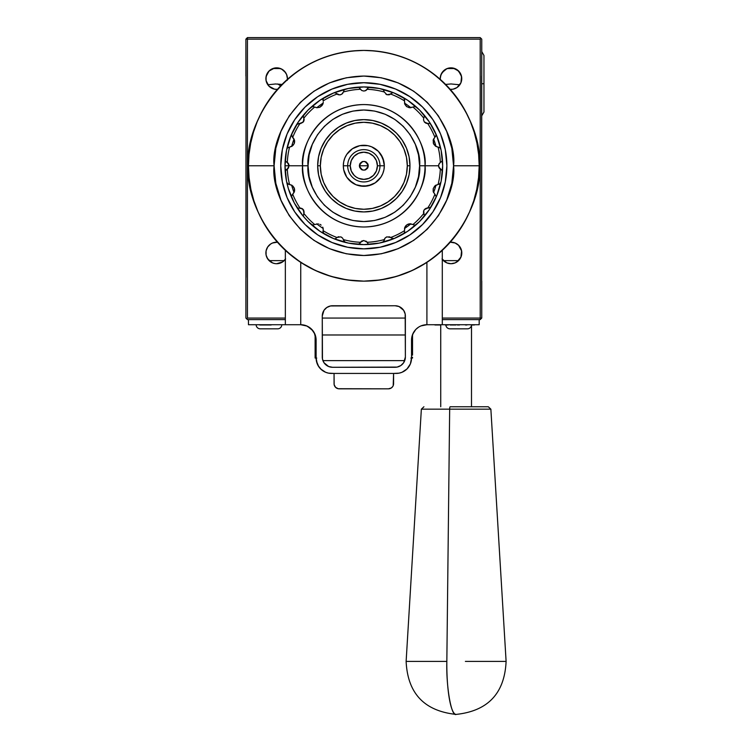 <?xml version="1.0" encoding="UTF-8"?>
<svg xmlns="http://www.w3.org/2000/svg" width="752" height="752" viewBox="0 0 752 752"><rect width="100%" height="100%" fill="white"/><g stroke="black" fill="none" stroke-linecap="round" stroke-linejoin="round"><path stroke-width="1.13" d="M277.714 83.98L280.665 85.822L277.714 83.98M245.998 90.278L245.998 85.54L245.998 90.278M245.998 98.305L245.998 101.106M320.465 149.986L318.566 156.783L317.673 165.778L320.343 165.778A43.484 43.484 0 0 1 363.827 122.303A43.484 43.484 0 0 1 407.302 165.778L409.972 165.778A46.145 46.145 0 0 0 363.827 119.634A46.145 46.145 0 0 0 317.673 165.778A46.145 46.145 0 0 1 363.827 119.634A46.145 46.145 0 0 1 409.972 165.778A46.145 46.145 0 0 1 363.827 211.923A46.145 46.145 0 0 1 317.673 165.778A46.145 46.145 0 0 0 363.827 211.923A46.145 46.145 0 0 0 409.972 165.778L407.302 165.778A43.484 43.484 0 0 1 363.827 209.263A43.484 43.484 0 0 1 320.343 165.778L317.673 165.778L318.566 174.784L321.189 183.441L318.566 174.784M286.559 74.373L285.563 72.559A10.763 10.763 0 0 0 274.555 68.056L273.719 68.263M269.301 70.754L270.673 69.663A10.763 10.763 0 0 0 267.768 72.549L266.763 74.373M266.65 74.655L265.888 78.622A10.763 10.763 0 0 1 276.661 67.849A10.763 10.763 0 0 1 287.424 78.622L287.01 75.642M453.926 68.263L448.051 68.263M279.594 68.263L273.38 68.366L270.212 69.992L267.768 72.549L268.972 71.073M460.882 74.373L457.442 70.002L454.274 68.366L450.984 67.849L447.703 68.366L444.535 69.992L441.086 74.373M282.639 69.663L285.563 72.559L281.596 69.052L276.661 67.849L280.778 68.667L284.012 70.754M269.009 71.045L274.555 68.056M457.442 70.002L458.645 71.045M440.973 74.655L440.221 78.622A10.763 10.763 0 0 1 450.984 67.849A10.763 10.763 0 0 1 461.756 78.622L460.995 74.655M450.984 242.182L455.11 242.999L458.598 245.331L455.11 242.999L450.241 242.2A10.763 10.763 0 0 1 454.33 263.181A10.763 10.763 0 0 1 442.298 259.299M285.346 259.299A10.763 10.763 0 0 1 265.888 252.945A10.763 10.763 0 0 1 277.403 242.2L272.534 242.999L276.661 242.182M480.979 318.829L480.208 318.058L480.208 39.142L247.436 39.142L247.436 37.6L480.208 37.6L480.979 38.371L480.208 37.6L247.436 37.6L247.436 39.142L480.208 39.142L480.979 38.371L481.75 39.142L481.647 281.145L481.647 76.055M461.145 75.04L461.756 78.622A10.763 10.763 0 0 1 450.241 89.356A10.763 10.763 0 0 0 459.801 84.797L451.012 83.951L445.626 84.431M459.97 84.553L460.609 83.444M450.241 89.356L453.089 89.178L456.972 87.57L460.938 82.739L461.549 76.516L458.598 71.008L453.089 68.056L446.867 68.667L442.035 72.634L440.428 76.516L440.249 79.364A10.763 10.763 0 0 1 440.221 78.622L440.832 75.04M287.292 80.295L287.424 78.622A10.763 10.763 0 0 1 287.405 79.364L287.292 80.295M282.019 84.431L275.505 83.98L267.844 84.797A10.763 10.763 0 0 0 274.546 89.178M277.403 89.356L274.555 89.178A10.763 10.763 0 0 0 277.403 89.356A10.763 10.763 0 0 1 265.888 78.622L266.499 75.04M266.02 80.295L267.674 84.553M272.891 68.535L280.43 68.535M447.214 68.535L454.753 68.535M271.058 69.428L272.186 68.817M287.001 75.614L287.424 78.622L286.606 74.495L284.275 71.008M281.126 68.817L282.263 69.419M445.381 69.428L446.519 68.817M442.063 72.587L444.535 69.992M461.625 80.295L460.844 82.946M458.673 71.083L459.914 72.596M455.458 68.817L456.586 69.419M481.647 277.45L481.75 318.058L480.208 318.058L480.208 39.142L480.979 38.371L481.75 39.142L481.75 76.055M480.208 318.058L442.298 318.058L480.208 318.058L480.208 319.6L481.75 318.058L481.75 281.145M245.895 281.145L245.895 318.058L246.665 318.829L245.895 318.058L245.998 76.055L245.998 277.45M246.665 318.829L247.436 319.6L246.665 318.829L247.436 318.058L285.346 318.058L247.436 318.058L246.665 318.829M480.208 319.6L442.298 319.6L480.208 319.6M285.346 319.6L247.436 319.6L285.346 319.6M266.716 257.062L269.047 260.559L272.534 262.89L267.703 258.923L266.095 255.05L266.095 250.848L267.703 246.966L270.673 243.996L269.047 245.331M274.555 263.51L272.534 262.89M282.639 261.893L285.61 258.923L282.639 261.893L276.661 263.717M443.37 260.559L446.867 262.89L442.035 258.923M450.984 263.717L455.11 262.89L450.984 263.717L446.867 262.89M456.972 261.893L460.938 257.062L458.598 260.559L455.11 262.89M247.436 39.142L247.436 318.058L247.436 39.142L245.895 39.142L247.436 39.142M322.27 318.058L405.375 318.058L322.27 318.058M458.598 245.331L461.549 250.848L460.938 257.062M270.673 243.996L272.534 242.999M274.555 89.178L269.047 86.236L266.095 80.718L266.095 76.516L269.047 71.008M245.998 76.055L245.895 39.142L247.436 37.6L245.895 39.142L245.895 76.055M245.998 102.864L245.998 103.456M352.528 158.23L354.211 156.172L351.269 160.58L350.235 165.778A13.583 13.583 0 0 1 363.827 152.195A13.583 13.583 0 0 1 377.41 165.778L379.976 165.778A16.149 16.149 0 0 1 363.827 181.937A16.149 16.149 0 0 1 347.668 165.778L350.235 165.778L351.269 170.986L354.211 175.385L356.269 177.077L354.211 175.385M371.375 154.489L373.434 156.172L369.025 153.229L363.827 152.195L358.619 153.229L354.211 156.172M375.116 173.327L373.434 175.385L376.376 170.986L377.41 165.778L376.376 160.58L373.434 156.172M356.269 177.077L358.619 178.337L363.827 179.371L369.025 178.337L373.434 175.385M359.465 166.653L361.355 169.473L359.719 167.48L359.381 165.778L368.264 165.778C365.303 171.512 362.342 171.512 359.381 165.778C362.342 160.054 365.303 160.054 368.264 165.778L359.381 165.778L359.465 164.914M362.126 169.886L361.355 169.473M364.692 170.14L367.512 168.251L365.519 169.886L362.953 170.14M367.925 167.48L367.512 168.251M368.179 164.914L366.29 162.094L367.925 164.086L368.179 166.653M365.519 161.68L366.29 162.094M362.953 161.426L360.133 163.316L362.126 161.68L364.692 161.426M387.976 129.626L394.565 135.04L387.976 129.626L380.465 125.612L372.306 123.14L363.827 122.303L355.339 123.14L347.18 125.612L339.669 129.626L333.08 135.04L327.665 141.62L323.651 149.14L321.179 157.3L320.343 165.778L321.179 174.267L323.651 182.426L327.665 189.936L333.08 196.526L339.669 201.931L333.08 196.526M339.669 201.931L347.18 205.954L355.339 208.426L363.827 209.263L372.306 208.426L380.465 205.954L387.976 201.931L394.565 196.526L399.979 189.936L403.993 182.426L406.465 174.267L407.302 165.778L406.465 157.3L403.993 149.14L399.979 141.62L394.565 135.04M343.316 165.778L343.711 169.783L346.766 177.181L343.711 169.783L343.316 165.778L347.668 165.778A16.149 16.149 0 0 0 363.827 181.937A16.149 16.149 0 0 0 379.976 165.778L384.328 165.778L383.934 161.783L380.879 154.386L378.322 151.284L382.768 157.929L384.328 165.778A20.511 20.511 0 0 1 363.827 186.289A20.511 20.511 0 0 1 343.316 165.778L343.711 161.783L343.316 165.778A20.511 20.511 0 0 1 363.827 145.277A20.511 20.511 0 0 1 384.328 165.778L383.934 169.783L384.328 165.778L379.976 165.778A16.149 16.149 0 0 0 363.827 149.629A16.149 16.149 0 0 0 347.668 165.778L343.316 165.778M349.323 180.283L355.978 184.729L352.425 182.83L346.766 177.181M359.823 185.894L367.822 185.894L375.22 182.83L371.667 184.729L363.827 186.289L355.978 184.729M380.879 177.181L382.768 173.627L380.879 177.181L375.22 182.83M375.22 148.727L371.667 146.837L378.322 151.284M367.822 145.662L359.823 145.662L352.425 148.727L359.823 145.662L367.822 145.662L371.667 146.837M346.766 154.386L344.877 157.929L346.766 154.386L352.425 148.727M359.719 164.086L360.133 163.316M343.711 161.783L344.877 157.929M383.934 169.783L382.768 173.627M347.668 165.778A16.149 16.149 0 0 1 363.827 149.629A16.149 16.149 0 0 1 379.976 165.778L377.41 165.778A13.583 13.583 0 0 1 363.827 179.371A13.583 13.583 0 0 1 350.235 165.778L347.668 165.778M393.193 385.654L393.587 373.434L334.057 373.434L393.587 373.434L393.587 383.689A5.123 5.123 0 0 1 388.455 388.822L338.184 388.718L335.561 387.318L334.161 384.695L334.057 373.434L334.057 383.689A5.123 5.123 0 0 0 339.19 388.822L338.184 388.718M392.723 386.537L391.303 387.957L388.455 388.822L339.19 388.822M334.161 384.695L334.922 386.537M412.528 334.649L412.528 355.094L411.532 355.094L412.528 355.094L412.528 334.649A15.378 15.378 0 0 1 426.892 324.723L442.298 324.723L442.298 250.341L439.253 253.067L440.851 251.666M315.116 334.649L315.116 355.094L315.116 334.649A15.378 15.378 0 0 0 300.753 324.723L303.094 324.911L300.734 324.723L300.734 262.363L315.314 270.447L330.908 276.351L347.189 279.941L363.827 281.145L380.456 279.941L396.736 276.351L412.331 270.447L426.91 262.363L439.253 253.067L432.428 258.528M305.387 325.447L304.297 325.146M307.004 326.067L300.734 324.723A15.378 15.378 0 0 1 316.113 340.111L315.849 337.263M313.311 331.256L313.81 332.017M413.835 332.017L414.333 331.256M420.067 326.34L420.641 326.067M423.357 325.146L421.496 325.71L423.348 325.146M424.184 324.967L426.91 324.723L424.184 324.967M328.492 373.142L325.607 372.268L328.492 373.142L334.057 373.434L331.491 373.434A15.378 15.378 0 0 1 316.113 358.055L316.113 358.055A15.378 15.378 0 0 0 316.235 359.973L316.301 360.452M411.363 360.311A15.378 15.378 0 0 0 411.532 358.055L411.532 340.111A15.378 15.378 0 0 1 426.91 324.723L421.026 325.898M399.152 373.142A15.378 15.378 0 0 0 399.162 373.142L402.038 372.268L399.152 373.142L393.587 373.434L396.154 373.434A15.378 15.378 0 0 0 411.532 358.055L410.357 363.94A15.378 15.378 0 0 0 411.316 360.622L411.41 359.973M407.969 367.897A15.378 15.378 0 0 0 407.979 367.878L406.08 369.805L407.979 367.888M328.643 373.171L327.722 372.964L328.643 373.171M325.889 372.381L324.855 371.93L325.889 372.381M321.565 369.805L318.134 365.679L321.565 369.805M405.3 370.416L404.322 371.084L405.3 370.416M411.795 337.263L413.365 332.816M415.715 329.564L412.707 334.226L411.823 337.112L411.532 358.055L412.528 358.055L412.528 357.275L412.528 358.055L410.874 358.055M307.587 326.34L313.001 330.833M311.431 329.056L311.93 329.564M314.28 332.816L316.113 340.111L316.113 358.055L315.821 337.112L314.947 334.226L311.61 329.235L306.619 325.898M316.413 361.054L318.707 366.6L317.288 363.94L316.113 358.055L315.116 358.055L315.116 355.094L316.113 355.094L315.116 355.094L315.116 357.275M293.459 257.203L286.785 251.647L300.734 262.363L300.734 324.723L285.346 324.723L300.734 324.723M286.785 251.647L277.084 241.843L269.733 232.537L263.379 222.526L258.086 211.914L253.903 200.812L250.895 189.344L249.072 177.622L248.461 165.778L249.015 154.47L250.679 143.275L253.424 132.296L257.24 121.636L262.081 111.399L267.9 101.689L274.649 92.599L282.244 84.205L290.639 76.601L299.728 69.861L309.439 64.042L319.675 59.201L330.335 55.385L341.314 52.631L352.519 50.976L363.827 50.422L375.126 50.976L386.331 52.631L397.31 55.385L407.969 59.201L418.206 64.042L427.916 69.861L437.006 76.601L445.4 84.205L452.995 92.599L459.745 101.689L465.563 111.399L470.404 121.636L474.221 132.296L476.965 143.275L478.629 154.47L479.184 165.778A115.366 115.366 0 0 1 363.827 281.145A115.366 115.366 0 0 1 248.461 165.778C243.827 199.524 278.437 279.575 363.827 281.145C449.207 279.575 483.827 199.524 479.184 165.778L453.55 165.778C457.16 192.023 430.238 254.289 363.827 255.511C297.407 254.289 270.485 192.023 274.095 165.778L248.461 165.778L274.095 165.778L275.824 183.291L280.928 200.117L289.219 215.636L300.377 229.228L313.969 240.386L329.489 248.677L346.315 253.781L363.827 255.511L381.33 253.781L398.156 248.677L413.675 240.386L427.268 229.228L438.425 215.636L446.716 200.117L451.83 183.291L453.55 165.778L451.83 148.276L446.716 131.44L438.425 115.93L427.268 102.338L413.675 91.18L398.156 82.889L381.33 77.776L363.827 76.055L346.315 77.776L329.489 82.889L313.969 91.18L300.377 102.338L289.219 115.93L280.928 131.44L275.824 148.276L274.095 165.778C270.485 139.534 297.407 77.277 363.827 76.055C430.238 77.277 457.16 139.534 453.55 165.778L479.184 165.778C483.827 132.032 449.207 51.991 363.827 50.422C278.437 51.991 243.827 132.032 248.461 165.778A115.366 115.366 0 0 1 363.827 50.422A115.366 115.366 0 0 1 479.184 165.778L478.573 177.622L476.759 189.344L473.741 200.812L469.558 211.914L464.266 222.526L457.912 232.537L450.561 241.843L442.298 250.341L442.298 324.723L426.91 324.723L426.91 262.363L426.91 324.723M393.587 383.689L393.484 384.695M392.083 387.318L391.303 387.957M285.346 250.341L285.346 324.723L248.461 324.723L248.461 319.6L248.461 324.723L285.346 324.723L285.346 250.341M296.542 259.496L295.207 258.519M431.093 259.496L429.74 260.465M418.225 327.421L416.213 329.056M405.375 334.978L322.27 334.978L405.375 334.978M411.748 337.516L411.532 340.111L411.748 337.516M399.002 373.171L399.923 372.964M401.756 372.381L402.79 371.93M410.037 364.673L410.489 363.611M411.053 361.862L411.278 360.847M404.726 360.622L322.918 360.622L404.726 360.622M316.366 360.847L316.592 361.862M317.156 363.611L317.607 364.673M322.345 370.416L323.322 371.084M332.525 367.286A10.255 10.255 0 0 1 322.27 357.031L322.27 316.009A10.255 10.255 0 0 1 332.525 305.754L395.129 305.754A10.255 10.255 0 0 1 405.375 316.009L405.375 357.031L405.178 314.007L403.655 310.313L399.049 306.534L395.129 305.754L330.523 305.951L326.819 307.483L323.99 310.313L322.27 316.009L322.467 359.033L323.99 362.727L328.596 366.506L332.525 367.286L397.122 367.089L400.825 365.557L403.655 362.727L405.375 357.031A10.255 10.255 0 0 1 395.129 367.286L332.525 367.286M418.366 327.317L416.035 329.235M410.357 363.94L407.029 368.931L402.038 372.268M325.607 372.268L320.615 368.931L318.707 366.6M346.164 123.149L354.822 120.527L346.164 123.149L338.184 127.417L331.19 133.151L325.456 140.145L321.189 148.125L318.566 156.783M372.823 120.527L381.48 123.149L389.461 127.417L396.454 133.151L402.188 140.145L396.454 133.151L389.461 127.417L381.48 123.149L372.823 120.527L363.827 119.634L354.822 120.527M406.456 148.125L409.079 156.783L406.456 148.125L402.188 140.145M409.079 174.784L406.456 183.441L402.188 191.422L396.454 198.415L389.461 204.149L396.454 198.415L402.188 191.422L406.456 183.441L409.079 174.784L409.972 165.778L409.079 156.783M381.48 208.417L372.823 211.039L381.48 208.417L389.461 204.149M354.822 211.039L346.164 208.417L338.184 204.149L331.19 198.415L325.456 191.422L331.19 198.415L338.184 204.149L346.164 208.417L354.822 211.039L363.827 211.923L372.823 211.039M442.063 161.041L440.926 162.056L442.063 161.041M442.411 159.734L442.411 159.527A78.828 78.828 0 0 1 442.655 165.778A78.828 78.828 0 0 0 442.411 159.527L442.411 159.527A78.828 78.828 0 0 0 440.888 149.206A78.828 78.828 0 0 1 442.411 159.527M316.761 107.724A74.73 74.73 0 0 1 323.153 103.09A5.772 5.772 0 0 1 322.73 104.406L323.219 102.62L322.072 105.506L319.835 107.273L316.808 107.733L314.684 107.047A76.582 76.582 0 0 0 303.911 118.083L303.385 121.833L299.945 123.544A76.582 76.582 0 0 0 292.782 137.202L294.464 140.116L294.154 143.698L292.096 146.189L289.548 147.148A76.582 76.582 0 0 0 287.32 162.404L289.097 165.778L302.605 165.778A61.213 61.213 0 0 1 363.827 104.566A61.213 61.213 0 0 1 425.04 165.778L438.557 165.778L439.065 163.795L440.324 162.404A76.582 76.582 0 0 0 438.096 147.148L435.37 146.067L433.312 143.218L433.293 139.684L434.863 137.202A76.582 76.582 0 0 0 427.7 123.544L424.288 121.871L423.517 119.888L423.733 118.083A76.582 76.582 0 0 0 412.961 107.047L410.122 107.771L406.776 106.681L404.689 103.832L404.501 100.9A76.582 76.582 0 0 0 390.673 94.066L386.932 94.714L384.253 91.979A76.582 76.582 0 0 0 367.202 89.281L365.011 90.879M294.154 143.698A5.772 5.772 0 0 0 294.502 140.276L294.154 143.698L292.885 145.54L289.548 147.148A76.582 76.582 0 0 0 287.32 162.404L286.004 161.577L288.552 163.739L289.097 165.778L284.989 165.778A78.828 78.828 0 0 1 324.244 97.61L323.097 99.001L323.144 100.9A76.582 76.582 0 0 1 336.971 94.066A76.582 76.582 0 0 0 323.144 100.9L323.097 99.001L324.244 97.61A78.828 78.828 0 0 1 440.888 149.206A78.828 78.828 0 0 0 382.279 89.14M439.666 147.524L438.51 147.185L439.92 147.683L440.888 149.206L440.136 147.862L435.981 146.452L433.801 144.299L433.143 140.276L434.863 137.202A76.582 76.582 0 0 0 427.7 123.544L429.251 123.45L425.933 123.196L424.288 121.871L423.517 119.888L423.733 118.083A76.582 76.582 0 0 0 412.961 107.047L409.201 107.696L406.494 106.455L404.914 104.406L404.501 100.9A76.582 76.582 0 0 0 390.673 94.066L391.877 93.079L389.038 94.818L386.932 94.714L384.253 91.979A76.582 76.582 0 0 0 367.202 89.281L368.029 87.965L365.876 90.503L363.827 91.048L361.834 90.541L360.443 89.281A76.582 76.582 0 0 0 343.391 91.979L341.718 94.235L339.631 94.902L335.025 92.816L333.597 92.975A78.828 78.828 0 0 0 285.243 159.527L285.243 159.527A78.828 78.828 0 0 0 285.234 171.907M308.047 165.778C305.801 149.469 322.542 110.76 363.827 110.008C405.112 110.76 421.844 149.469 419.597 165.778L425.04 165.778C427.503 147.871 409.135 105.402 363.827 104.566C318.51 105.402 300.142 147.871 302.605 165.778L308.047 165.778L309.119 154.903L312.287 144.44L317.447 134.796L324.385 126.345L332.835 119.408L342.48 114.248L352.942 111.08L363.827 110.008L374.703 111.08L385.165 114.248L394.809 119.408L403.26 126.345L410.197 134.796L415.358 144.44L418.526 154.903L419.597 165.778L418.526 176.664L415.358 187.126L410.197 196.77L403.26 205.221L394.809 212.158L385.165 217.319L374.703 220.486L363.827 221.558L352.942 220.486L342.48 217.319L332.835 212.158L324.385 205.221L317.447 196.77L312.287 187.126L309.119 176.664L308.047 165.778L302.605 165.778C300.142 183.685 318.51 226.164 363.827 227.001C409.135 226.164 427.503 183.685 425.04 165.778L419.597 165.778C421.844 182.097 405.112 220.797 363.827 221.558C322.542 220.797 305.801 182.097 308.047 165.778M369.354 87.241L368.029 87.965L370.069 87.194A78.828 78.828 0 0 0 311.215 107.066L313.678 106.53M280.759 165.778A83.058 83.058 0 0 1 363.827 82.72A83.058 83.058 0 0 1 446.885 165.778A83.058 83.058 0 0 1 363.827 248.846A83.058 83.058 0 0 1 280.759 165.778L282.357 181.984L287.085 197.569L294.756 211.932L305.086 224.519L317.673 234.85L332.036 242.52L347.621 247.248L363.827 248.846L380.023 247.248L395.608 242.52L409.972 234.85L422.558 224.519L432.889 211.932L440.559 197.569L445.287 181.984L446.885 165.778L445.287 149.573L440.559 133.997L432.889 119.634L422.558 107.047L409.972 96.717L395.608 89.046L380.023 84.318L363.827 82.72L347.621 84.318L332.036 89.046L317.673 96.717L305.086 107.047L294.756 119.634L287.085 133.997L282.357 149.573L280.759 165.778M435.803 136.187L434.863 137.202L435.916 135.98L435.182 136.93L436.132 134.928L435.916 135.98L435.916 133.894A78.828 78.828 0 0 0 423.724 114.539L424.194 115.357L423.724 114.539M424.344 116.203L423.733 118.083L424.325 116.504M416.429 107.066L413.976 106.53L416.429 107.066A78.828 78.828 0 0 0 403.401 97.61L404.388 98.634L404.595 100.495L403.909 97.995M322.73 104.406L319.835 107.273L316.808 107.733L314.684 107.047A76.582 76.582 0 0 0 303.911 118.083L303.347 116.635L304.146 119.446L302.783 122.501L299.258 123.469L300.809 123.478L303.366 121.852L300.537 123.516M291.729 135.98L292.782 137.202A76.582 76.582 0 0 1 299.945 123.544L297.642 123.676L296.57 124.644A78.828 78.828 0 0 0 291.729 133.894L291.851 136.215L294.502 140.276M287.781 168.786L288.58 167.762L287.781 168.786M288.665 163.964L288.007 162.996L288.665 163.964M439.666 184.043L438.51 184.381L439.92 183.873L440.888 182.36A78.828 78.828 0 0 0 442.411 172.029L442.411 172.029A78.828 78.828 0 0 0 442.655 165.778L441.142 181.157L436.658 195.952L429.373 209.582L419.569 221.52L407.622 231.325L393.992 238.61L379.205 243.103L363.827 244.616L348.439 243.103L333.653 238.61L320.023 231.325L308.076 221.52L302.887 215.796L294.295 202.946L288.383 188.667L286.503 181.157L284.989 165.778L289.097 165.778L289.003 164.951L288.542 167.837L286.004 169.99L285.243 172.029A78.828 78.828 0 0 0 303.846 216.933M294.615 190.143A5.772 5.772 0 0 0 294.154 187.868L294.502 191.281A5.772 5.772 0 0 0 294.615 190.143L294.464 191.45L294.502 188.996L292.885 186.017L294.154 187.868M299.258 208.097L302.783 209.065L304.146 212.12L302.436 208.783L299.945 208.022A76.582 76.582 0 0 1 292.782 194.364L291.56 196.14L291.729 197.673A78.828 78.828 0 0 1 286.756 182.36L288.223 184.165L292.096 185.377L289.548 184.419A76.582 76.582 0 0 1 287.32 169.162L285.534 170.619L285.243 172.029A78.828 78.828 0 0 1 284.989 165.778L286.503 150.4L290.996 135.614L298.281 121.984L308.076 110.036L320.023 100.232L333.653 92.947L348.439 88.463L363.827 86.95L379.205 88.463L393.992 92.947L407.622 100.232L419.569 110.036L429.373 121.984L436.658 135.614L441.142 150.4L442.655 165.778A78.828 78.828 0 0 1 440.888 182.36L440.512 183.244L440.888 182.36A78.828 78.828 0 0 1 435.916 197.673L436.132 196.629L435.916 197.673A78.828 78.828 0 0 0 440.888 182.36L440.512 183.244M303.799 210.466L303.404 209.761M316.761 223.833A74.73 74.73 0 0 0 323.153 228.476L323.144 230.667A76.582 76.582 0 0 0 336.971 237.5L335.768 238.487L336.971 237.5A76.582 76.582 0 0 1 323.144 230.667L323.153 228.476A5.772 5.772 0 0 0 322.73 227.16L323.219 228.946L322.73 227.16M321.151 225.102L319.835 224.293L321.151 225.102M323.257 229.557L322.975 232.001L324.244 233.957A78.828 78.828 0 0 1 311.215 224.491L313.669 225.036L311.215 224.491A78.828 78.828 0 0 1 303.921 217.027L303.329 215.711L304.146 212.12L303.366 209.705L303.911 213.483A76.582 76.582 0 0 0 314.684 224.519L318.444 223.87L314.684 224.519A76.582 76.582 0 0 1 303.911 213.483L303.329 215.711L303.921 217.027A78.828 78.828 0 0 0 345.365 242.426M403.909 233.571L404.679 231.738M424.175 216.266L423.724 217.027L424.344 215.363L423.724 217.027L424.344 215.363L423.733 213.483A76.582 76.582 0 0 1 412.961 224.519L414.747 225.149L416.429 224.491L415.029 225.13L413.318 224.726L415.029 225.13L416.429 224.491A78.828 78.828 0 0 0 431.075 206.913L428.386 208.097L431.075 206.913A78.828 78.828 0 0 0 435.916 197.673L436.132 196.629L435.916 197.673A78.828 78.828 0 0 1 423.724 217.027L424.175 216.266M439.224 184.24L440.888 182.36M436.057 195.999L436.132 196.629L436.057 195.999M435.182 194.636L436.132 196.629L434.863 194.364A76.582 76.582 0 0 1 427.7 208.022L428.386 208.097L427.7 208.022A76.582 76.582 0 0 0 434.863 194.364L433.143 191.281L433.208 188.696L434.675 186.101L438.096 184.419A76.582 76.582 0 0 0 440.324 169.162A76.582 76.582 0 0 1 438.096 184.419L435.37 185.5L433.312 188.348L433.293 191.882L435.182 194.636M436.019 185.086A74.73 74.73 0 0 1 433.575 192.597M423.555 211.425L423.526 212.6L423.555 211.425M424.278 209.705L427.7 208.022L425.049 208.906L423.761 210.663L424.288 209.695M427.108 208.041L425.858 208.398L427.108 208.041M363.818 240.508L360.443 242.285A76.582 76.582 0 0 1 343.391 239.587L342.498 237.999L340.722 236.852L336.971 237.5L340.722 236.852L342.498 237.999L343.391 239.587A76.582 76.582 0 0 0 360.443 242.285L359.616 243.601L361.778 241.054L363.827 240.508L367.202 242.285A76.582 76.582 0 0 0 384.253 239.587L383.868 241.091L385.146 237.999L386.932 236.852L390.673 237.5A76.582 76.582 0 0 0 404.501 230.667L404.689 227.734L406.776 224.886L404.491 228.476A74.73 74.73 0 0 0 410.883 223.833L407.64 224.369M404.792 227.433L404.491 228.476A74.73 74.73 0 0 0 410.883 223.833L409.793 223.805M408.721 223.974L407.706 224.34M406.005 225.553L405.29 226.465M414.747 225.149L415.602 224.989L414.747 225.149M413.967 225.036L412.961 224.519A76.582 76.582 0 0 0 423.733 213.483L423.761 210.663L424.015 214.113M403.401 233.957A78.828 78.828 0 0 0 416.429 224.491A78.828 78.828 0 0 1 394.048 238.591L391.19 237.961L394.048 238.591A78.828 78.828 0 0 0 403.401 233.957L403.401 233.957M368.029 243.601L367.54 242.887L368.029 243.601M369.354 244.325L368.659 244.071L369.354 244.325M362.003 240.941L361.045 241.599L362.003 240.941M366.835 241.824L365.81 241.025L366.835 241.824M358.253 244.325L357.576 244.362A78.828 78.828 0 0 0 393.935 238.638M370.069 244.362A78.828 78.828 0 0 0 394.048 238.591A78.828 78.828 0 0 1 382.166 242.454L383.868 241.091L382.166 242.454A78.828 78.828 0 0 1 357.576 244.362L359.616 243.601L357.576 244.362A78.828 78.828 0 0 1 345.488 242.454L343.532 240.264L345.488 242.454A78.828 78.828 0 0 1 333.597 238.591L334.292 238.769L333.597 238.591A78.828 78.828 0 0 1 324.244 233.957L323.51 233.327L324.244 233.957M365.97 241.119L367.202 242.285A76.582 76.582 0 0 0 384.253 239.587L385.146 237.999L386.932 236.852L390.673 237.5A76.582 76.582 0 0 0 404.501 230.667L404.914 227.16L406.494 225.102L409.201 223.87L412.961 224.519L410.122 223.786L406.776 224.886M385.315 237.82L384.61 238.751L385.315 237.82M386.913 236.852L386.152 237.19L386.913 236.852M390.185 237.171L388.963 236.73L390.185 237.171M438.51 147.185L438.096 147.148A76.582 76.582 0 0 1 440.324 162.404L438.698 164.688L438.698 166.878L442.063 170.525L442.411 171.832L441.593 169.952L439.102 167.837L438.557 165.778L439.638 168.561L438.557 165.778L425.04 165.778A61.213 61.213 0 0 1 363.827 227.001A61.213 61.213 0 0 1 302.605 165.778L289.097 165.778L287.32 169.162A76.582 76.582 0 0 0 289.548 184.419L287.978 184.043M365.641 90.625L366.6 89.967L365.641 90.625M363.827 91.048L361.778 90.503L358.986 87.495L357.576 87.194L358.986 87.495L360.443 89.281A76.582 76.582 0 0 0 343.391 91.979L341.718 94.235L339.631 94.902L335.025 92.816L333.597 92.975M291.626 146.471A74.73 74.73 0 0 1 294.07 138.97L294.07 138.97A74.73 74.73 0 0 0 291.626 146.471L291.776 146.396M294.323 143.247L294.455 142.777M294.615 141.423L294.474 140.135M338.87 236.692L337.751 237.03L338.87 236.692M341.69 237.312L340.731 236.852L341.69 237.312M343.391 239.587L343.532 240.264L343.391 239.587M335.025 238.741L335.768 238.487L335.025 238.741M323.022 232.265L323.05 231.071L323.51 233.327M322.965 231.785L323.05 231.071M312.042 224.989L311.215 224.491L313.669 225.036M294.502 191.281L292.782 194.364A76.582 76.582 0 0 0 299.945 208.022L302.088 208.558L303.385 209.733L300.847 208.097M297.002 207.449L296.57 206.913A78.828 78.828 0 0 1 291.729 197.673L291.513 196.733L291.729 197.673A78.828 78.828 0 0 0 303.921 217.027A78.828 78.828 0 0 1 296.57 206.913M297.642 207.881L298.394 208.116L297.642 207.881M294.455 188.79L294.323 188.32M291.776 185.171L291.626 185.086A74.73 74.73 0 0 0 294.07 192.597L294.07 192.597A74.73 74.73 0 0 1 291.626 185.086M294.464 191.45L291.626 195.868L291.729 197.673L291.513 196.733M287.123 183.244L286.756 182.36A78.828 78.828 0 0 1 285.243 172.029A78.828 78.828 0 0 0 286.756 182.36L288.42 184.24M285.281 160.214L285.243 159.527M285.534 160.947L286.004 161.577L285.534 160.947M287.978 147.524L289.548 147.148L287.518 147.862L286.756 149.206A78.828 78.828 0 0 1 291.729 133.894L291.973 136.394M288.42 147.317L287.132 148.323M291.729 133.894L291.513 134.824M303.723 121.26L304.09 120.132M303.404 121.805L303.695 121.326M303.921 114.539L303.347 116.635L303.921 114.539A78.828 78.828 0 0 0 296.57 124.644L299.258 123.469M323.153 103.09L323.257 102.009L323.153 103.09M323.52 98.239L322.965 99.772M324.244 97.61L323.2 98.747L323.05 100.495L323.022 99.292M345.488 89.112L344.228 89.826L343.391 91.979L344.228 89.826L345.488 89.112A78.828 78.828 0 0 0 333.709 92.928M342.329 93.746L343.044 92.816L342.329 93.746M340.731 94.705L339.678 94.902L340.731 94.705M337.46 94.385L338.682 94.837L337.46 94.385M382.166 89.112L383.417 89.826L384.253 91.979L383.417 89.826L382.166 89.112A78.828 78.828 0 0 0 370.069 87.194M388.775 94.865L389.893 94.536L388.775 94.865M386.913 94.705L385.955 94.254L386.913 94.705M393.352 92.797L392.619 92.816L393.352 92.797M391.877 93.079L392.619 92.816L391.877 93.079M404.491 103.09A74.73 74.73 0 0 1 410.883 107.724M415.602 106.577L413.976 106.53M425.688 123.074L426.798 123.469L425.688 123.074M424.278 121.852L424.842 122.482L424.278 121.852M430.642 124.118L431.075 124.644M430.003 123.676L429.251 123.45L430.003 123.676M433.575 138.97A74.73 74.73 0 0 1 436.019 146.471M435.916 133.894L436.085 135.416M440.324 162.404L440.926 162.056L440.324 162.404M439.92 147.683L440.522 148.323L439.92 147.683M440.888 149.206L440.522 148.323M423.724 217.027A78.828 78.828 0 0 1 416.429 224.491M345.488 242.454A78.828 78.828 0 0 0 357.576 244.362A78.828 78.828 0 0 1 345.488 242.454M431.075 206.913A78.828 78.828 0 0 0 435.916 197.673M321.189 183.441L325.456 191.422M481.75 51.559L483.959 55.469L483.959 83.745L481.647 83.745L483.959 83.745L483.959 112.02L481.647 115.987M474.371 324.723L471.363 324.986M445.024 324.723L448.201 324.986L445.212 324.986M459.481 324.986L457.366 324.986L459.481 324.986M479.184 319.6L479.184 324.723L442.298 324.723L479.184 324.723L479.184 319.6M259.28 324.723L266.358 324.723M271.162 324.986L259.713 324.986L271.557 324.723M455.862 324.986L450.175 324.986L455.862 324.986M453.042 324.986L455.11 324.986L453.042 324.986M474.437 324.723L471.41 324.986M440.381 324.986L434.938 324.986L440.381 324.723M471.485 324.986L474.371 324.986L471.513 324.986L471.495 406.766L471.495 324.986L471.495 406.766M466.964 324.986L465.413 324.986L466.964 324.986M445.87 324.986A4.098 4.098 0 0 0 449.959 328.831L467.396 328.831A4.098 4.098 0 0 0 471.495 324.723A4.098 4.098 0 0 1 467.396 328.831L450.128 328.831M449.959 328.831A4.098 4.098 0 0 1 445.983 325.738M260.248 328.831A4.098 4.098 0 0 1 256.15 324.723A4.098 4.098 0 0 0 260.248 328.831L277.685 328.831A4.098 4.098 0 0 0 281.784 324.723A4.098 4.098 0 0 1 277.685 328.831L260.418 328.831M440.738 324.723L440.738 406.766L440.728 324.723M488.283 406.766L450.138 406.766A2.566 0.479 90 0 0 449.668 409.173A2.566 0.479 -90 0 1 450.138 406.766L488.311 406.766L490.868 409.173L421.355 409.173L423.921 406.766M421.383 409.173L449.668 409.173L446.838 661.393L449.668 409.173L490.84 409.173M465.385 661.393L506.105 661.393C504.611 693.316 487.982 710.988 456.201 714.4L456.135 714.4C451.35 717.013 446.077 686.886 446.838 661.393A49.989 9.268 90 0 0 456.116 714.4C424.288 711.025 407.631 693.363 406.127 661.393L446.838 661.393L406.127 661.393L421.355 409.173M412.528 357.275L412.528 357.858M315.116 357.858L316.771 358.055M284.19 260.634L269.122 260.634L284.19 260.634M458.523 260.634L443.454 260.634L458.523 260.634M323.642 233.477L323.2 232.819M291.522 196.93L291.56 196.14L291.522 196.93M287.518 183.695L287.029 183.074L287.518 183.695M287.029 148.482L287.518 147.862L287.029 148.482M291.56 135.426L291.522 134.636L291.56 135.426M323.2 98.747L323.642 98.089M506.105 661.393L490.868 409.173"/></g></svg>
